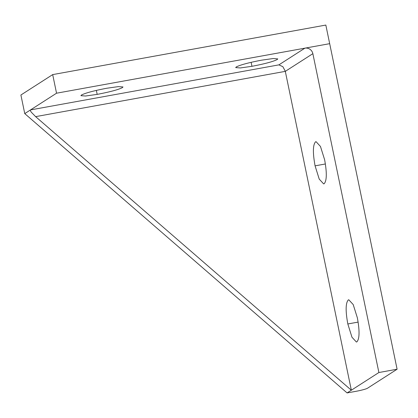 <?xml version="1.0" encoding="UTF-8"?>
<svg xmlns="http://www.w3.org/2000/svg" width="418" height="418" viewBox="0 0 418 418"><rect width="100%" height="100%" fill="white"/><g stroke="black" fill="none" stroke-linecap="round" stroke-linejoin="round"><path stroke-width="0.63" d="M397.1 369.225L367.516 388.217A9.927 0.967 -11.7 0 1 363.185 389.717A9.927 0.967 -11.7 0 1 355.843 391.347L347.102 392.93L378.891 372.527L312.857 53.671A6.871 6.631 57.3 0 0 304.915 48.159L329.682 43.671L397.1 369.225L378.891 372.527M285.269 71.191L282.855 66.681L278.89 64.868L30.519 109.913C30.127 110.206 30.415 111 31.381 112.29L35.624 116.638L285.306 71.358A6.871 1.682 79.7 0 1 285.269 71.191M312.857 53.671L285.306 71.358L351.339 390.213L35.624 116.638M24.751 113.612L56.545 93.204L329.682 43.671L325.831 25.064L52.689 74.603L20.9 95.011L24.751 113.612L347.097 392.936L351.339 390.213M24.756 113.612L30.519 109.913M357.364 317.842L353.21 304.565L348.769 299.769L348.262 299.978C345.602 303.04 345.456 311.039 347.823 323.966L351.977 337.242L356.418 342.034L356.93 341.83C359.584 338.768 359.731 330.774 357.364 317.842M324.619 159.723L320.465 146.446L316.024 141.65L315.517 141.859C312.857 144.921 312.711 152.915 315.078 165.841L319.232 179.123L323.673 183.915L324.185 183.711C326.839 180.649 326.986 172.655 324.619 159.723M122.432 87.602L122.981 86.96L118.367 86.615L106.715 88.255C93.956 90.696 85.538 92.953 81.463 95.032L80.914 95.675L85.528 96.02L97.18 94.379C109.939 91.939 118.357 89.682 122.432 87.602M277.212 59.528L277.761 58.891L273.147 58.541L261.496 60.187C248.736 62.622 240.319 64.884 236.243 66.964L235.695 67.601L240.308 67.951L251.96 66.305C264.719 63.865 273.137 61.608 277.212 59.528M52.689 74.603L56.545 93.204M304.915 48.159L278.89 64.868M358.137 322.095L347.823 323.966M325.387 163.976L315.078 165.841M96.354 90.403L97.18 94.379M251.134 62.329L251.96 66.305"/></g></svg>
